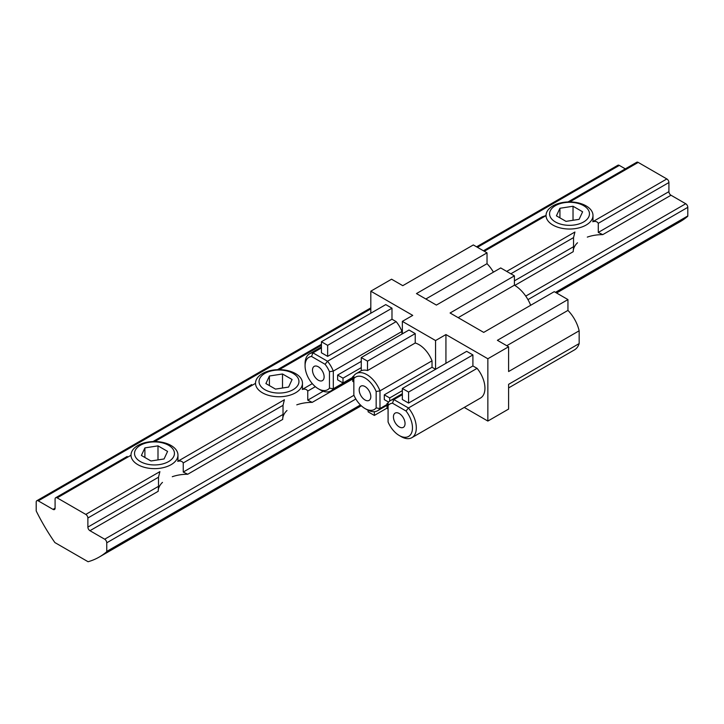 <?xml version="1.0" encoding="UTF-8"?>
<svg xmlns="http://www.w3.org/2000/svg" width="724" height="724" viewBox="0 0 724 724"><rect width="100%" height="100%" fill="white"/><g stroke="black" fill="none" stroke-linecap="round" stroke-linejoin="round"><path stroke-width="1.09" d="M402.354 333.836L402.354 321.375L435.558 340.552L445.93 334.56L445.93 363.312M435.558 340.552L435.558 369.303L432.029 367.267L432.029 360.824A21.421 12.371 60 0 0 415.223 343.004L415.223 333.601L408.997 330.008L361.267 357.556L367.493 361.158L367.493 370.561L415.223 343.004M321.42 341.746L327.646 345.339L327.646 356.362L321.42 352.769L321.42 341.746L385.756 304.605L391.983 308.198L391.983 319.221L396.155 321.628A21.421 12.371 60 0 1 401.938 331.474L401.938 334.081M370.815 313.23L370.815 291.184L412.734 315.392L402.354 321.375M370.815 291.184L391.566 279.202L402.77 285.672L473.324 244.938L487.026 252.848L416.463 293.582L436.391 305.085L500.718 267.943L514.411 275.853L450.084 312.994L483.704 332.397L554.258 291.663L567.951 299.573L497.397 340.307L508.601 346.778L487.849 358.76L487.849 421.06L464.247 407.431M445.93 334.56L487.849 358.76M514.411 275.853L514.411 285.193L458.174 317.664M514.411 285.193A26.707 15.421 60 0 1 530.665 305.284M487.026 252.848L487.026 263.681A26.707 15.421 60 0 1 493.424 272.152M508.601 346.778L508.601 371.539L579.155 330.796L579.155 343.583L508.601 384.326L508.601 409.078L487.849 421.06M402.354 388.471L408.58 392.064L408.58 403.087L402.354 399.494L402.354 388.471L466.681 351.33L472.908 354.923L472.908 365.946L477.08 368.353A21.421 12.371 60 0 1 480.51 398.037L411.875 437.667A21.421 12.371 60 0 1 401.159 436.608L399.241 435.495A18.715 10.806 60 0 1 388.082 421.992L388.082 405.567A18.715 10.806 60 0 1 392.462 403.187L406.019 411.015A18.715 10.806 60 0 1 412.001 431.64A18.715 10.806 60 0 1 399.241 435.495M487.026 263.681L425.848 298.994M567.951 299.573L567.951 310.406L506.773 345.719M567.951 310.406A26.707 15.421 60 0 1 579.155 330.796M579.155 343.583A26.707 15.421 60 0 1 574.458 349.9L508.601 387.919M365.005 386.553A8.217 4.742 60 0 1 370.815 396.616A8.217 4.742 60 0 1 369.113 400.381A8.217 4.742 60 0 1 360.896 395.639A8.217 4.742 60 0 1 360.896 386.145A8.217 4.742 60 0 1 365.005 386.553M432.029 360.824L379.991 390.87A21.421 12.371 60 0 0 356.208 373.602A21.421 12.371 60 0 0 353.846 375.774L353.846 395.042A18.715 10.806 60 0 0 365.005 408.544L366.923 409.648A21.421 12.371 60 0 0 377.629 410.707L386.996 405.304M353.846 378.607A18.715 10.806 60 0 1 376.154 391.494L376.154 407.92A18.715 10.806 60 0 1 365.005 408.544M376.154 391.494L379.991 390.87L379.991 408.544L386.996 404.499M388.589 402.091L384.299 399.612L384.299 394.824L389.693 397.938L389.693 401.06M432.029 367.267L384.299 394.824M361.267 357.556L361.267 370.742A21.421 12.371 60 0 1 367.493 370.561M376.154 407.92L379.991 408.544A21.421 12.371 60 0 1 377.629 410.707M396.155 321.628L327.519 361.258L325.085 364.29A18.715 10.806 60 0 1 329.465 371.72L329.465 388.154A18.715 10.806 60 0 1 318.307 388.77A18.715 10.806 60 0 1 305.076 365.855L305.076 363.638A21.421 12.371 60 0 1 309.519 353.837A21.421 12.371 60 0 1 312.94 352.841L327.519 361.258A21.421 12.371 60 0 1 333.302 371.095L401.938 331.474M329.465 371.72L333.302 371.095L333.302 388.77L352.76 377.539M337.61 379.847L337.61 375.05L343.004 378.172L343.004 382.96L337.61 379.847M361.267 361.394L337.61 375.05M329.465 388.154L333.302 388.77A21.421 12.371 60 0 1 330.94 390.942A21.421 12.371 60 0 1 320.225 389.883L318.307 388.77M325.085 364.29L311.537 356.461L312.94 352.841L321.42 347.945M327.646 356.362L391.983 319.221M324.126 376.851A8.217 4.742 60 0 1 322.415 380.616A8.217 4.742 60 0 1 314.198 375.865A8.217 4.742 60 0 1 314.198 366.38A8.217 4.742 60 0 1 318.307 366.787A8.217 4.742 60 0 1 324.126 376.851M305.076 365.855A18.715 10.806 60 0 1 311.537 356.461M388.082 405.567L388.082 402.725A21.421 12.371 60 0 1 390.444 400.562A21.421 12.371 60 0 1 393.874 399.576L408.445 407.983L477.08 368.353M406.019 411.015L408.445 407.983A21.421 12.371 60 0 1 411.875 437.667M392.462 403.187L393.874 399.576L402.354 394.671M405.051 423.576A8.217 4.742 60 0 1 403.349 427.341A8.217 4.742 60 0 1 395.132 422.59A8.217 4.742 60 0 1 395.132 413.105A8.217 4.742 60 0 1 399.241 413.513A8.217 4.742 60 0 1 405.051 423.576M408.58 403.087L472.908 365.946M327.646 345.339L391.983 308.198M343.004 378.172L361.267 367.629M343.004 382.96L352.76 377.331M408.58 392.064L472.908 354.923M388.082 408.988L386.996 408.363L386.996 403.567L388.082 404.191M386.996 403.567L388.082 402.942M374.344 411.694L374.344 415.431L368.118 411.838L368.118 410.282M374.344 415.431L386.996 408.119M353.846 382.028L352.76 381.403L352.76 376.607L353.846 377.24M352.76 376.607L353.846 375.982M367.493 361.158L415.223 333.601M389.693 397.938L402.354 390.625M168.592 445.278A19.955 11.521 180 0 1 159.651 464.555A19.955 11.521 180 0 1 135.207 450.446A19.955 11.521 180 0 1 168.592 445.278M144.9 447.894L141.388 455.45L150.972 460.989L164.067 458.962L167.579 451.405L157.995 445.866L144.9 447.894L144.9 457.478M171.081 445.504A23.476 13.557 180 0 1 177.959 455.088A23.476 13.557 180 0 1 154.483 468.645A23.476 13.557 180 0 1 131.008 455.088A23.476 13.557 180 0 1 145.497 442.563A23.476 13.557 180 0 1 171.081 445.504M157.995 459.903L157.995 445.866M583.625 205.661A19.955 11.521 180 0 1 574.684 224.938A19.955 11.521 180 0 1 550.24 210.829A19.955 11.521 180 0 1 583.625 205.661M559.933 208.277L556.421 215.833L566.005 221.372L579.1 219.345L582.612 211.788L573.028 206.25L559.933 208.277L559.933 217.861M586.114 205.888A23.476 13.557 180 0 1 592.992 215.471A23.476 13.557 180 0 1 569.516 229.028A23.476 13.557 180 0 1 546.041 215.471A23.476 13.557 180 0 1 560.53 202.946A23.476 13.557 180 0 1 586.114 205.888M573.028 220.286L573.028 206.25M293.102 373.394A19.955 11.521 180 0 1 284.161 392.67A19.955 11.521 180 0 1 259.717 378.562A19.955 11.521 180 0 1 293.102 373.394M269.409 376.009L265.898 383.566L275.482 389.105L288.577 387.078L292.089 379.512L282.505 373.982L269.409 376.009L269.409 385.593M295.591 373.62A23.476 13.557 180 0 1 302.469 383.204A23.476 13.557 180 0 1 278.993 396.752A23.476 13.557 180 0 1 255.518 383.204A23.476 13.557 180 0 1 270.007 370.679A23.476 13.557 180 0 1 295.591 373.62M282.505 388.019L282.505 373.982M546.041 215.535L542.222 216.829L483.433 250.776M55.694 497.732A2.932 1.692 -120 0 1 57.16 497.877L85.794 514.411A2.932 1.692 -120 0 1 87.876 518.004L87.876 527.108A2.932 1.692 -120 0 0 89.948 530.701L104.681 539.208A2.932 1.692 -120 0 1 106.754 542.801L106.754 551.416A0.968 0.561 -120 0 1 106.6 551.824A143.805 83.025 -120 0 1 99.26 557.028A143.805 83.025 -120 0 1 88.084 561.734L54.879 542.566A143.805 83.025 -120 0 1 36.354 511.262A0.968 0.561 -120 0 1 36.2 510.673L36.2 502.067A2.932 1.692 -120 0 1 36.806 500.727A2.932 1.692 -120 0 1 38.272 500.872L53.006 509.379A2.932 1.692 -120 0 0 54.472 509.524A2.932 1.692 -120 0 0 55.087 508.176L55.087 499.071A2.932 1.692 -120 0 1 55.694 497.732L127.189 456.446M587.309 237.11A29.349 16.942 0 0 1 602.739 234.639L598.277 232.431L668.913 191.643L668.913 182.538A2.932 1.692 -120 0 0 666.84 178.946L638.206 162.411A2.932 1.692 -120 0 0 636.74 162.267L568.014 201.942M296.786 404.843A29.349 16.942 0 0 1 312.216 402.372L307.754 400.164L307.754 391.051L315.347 386.67M172.276 476.727A29.349 16.942 0 0 1 187.715 474.256L183.244 472.048L183.244 462.944L283.021 405.331L284.396 399.748L177.715 461.342C180.339 460.627 182.186 461.152 183.244 462.944M183.244 472.048L283.021 414.436L282.704 419.314A29.349 16.942 0 0 1 286.985 410.508M87.876 527.108L158.511 486.329L158.194 491.297A29.349 16.942 0 0 0 158.194 491.297L158.194 491.198A29.349 16.942 0 0 1 162.475 482.392M283.021 414.436L283.021 405.331M158.511 486.329L158.511 477.216L159.886 471.632L85.794 514.411M514.411 280.849L573.544 246.712L573.544 237.599L574.919 232.015L506.7 271.4M312.297 383.639L302.225 389.458C304.849 388.734 306.695 389.268 307.754 391.051M573.544 246.712L573.227 251.581A29.349 16.942 0 0 0 573.227 251.681L514.791 285.419M625.31 168.864L619.319 165.407A2.932 1.692 -120 0 0 617.853 165.262L476.582 246.821M556.575 293.003L680.307 221.571A143.805 83.025 -120 0 0 687.646 216.358A0.968 0.561 -120 0 0 687.8 215.951L687.8 207.345A2.932 1.692 -120 0 0 685.728 203.743L670.994 195.236A2.932 1.692 -120 0 1 668.913 191.643M282.704 419.395A29.349 16.942 0 0 0 282.704 419.413L187.715 474.256M577.508 242.775A29.349 16.942 0 0 0 573.227 251.59M598.277 232.431L598.277 223.327L668.913 182.538M666.84 178.946L592.748 221.725C595.372 221.001 597.219 221.535 598.277 223.327M484.293 251.273L546.041 215.625M279.256 369.647L321.42 345.303M154.746 441.531L255.518 383.358M53.006 509.379L55.087 508.176M569.779 201.915L638.206 162.411M57.16 497.877L131.008 455.242M312.216 402.372L352.76 378.969M307.754 400.164L323.185 391.25M89.948 530.701L158.194 491.297M87.876 518.004L158.511 477.216M510.854 273.799L573.544 237.599M38.272 500.872L370.815 308.886M477.442 247.318L619.319 165.407M106.6 551.824L360.633 405.159M555.733 292.523L687.646 216.358M106.754 551.416L360.425 404.96M555.453 292.36L687.8 215.951M106.754 542.801L355.837 398.996M527.959 299.627L687.8 207.345M104.681 539.208L353.955 395.295M525.751 296.107L685.728 203.743M602.739 234.639L670.994 195.236M356.208 373.602L361.267 370.679M330.94 390.942L352.76 378.344M309.519 353.837L321.42 346.959M390.444 400.562L402.354 393.684M177.959 455.088L177.959 461.197M592.992 215.471L592.992 221.58M302.469 383.204L302.469 389.313M277.491 369.674L321.42 344.307M152.981 441.559L251.699 384.562M36.806 500.727L370.815 307.89M99.26 557.028L361.267 405.766"/></g></svg>
